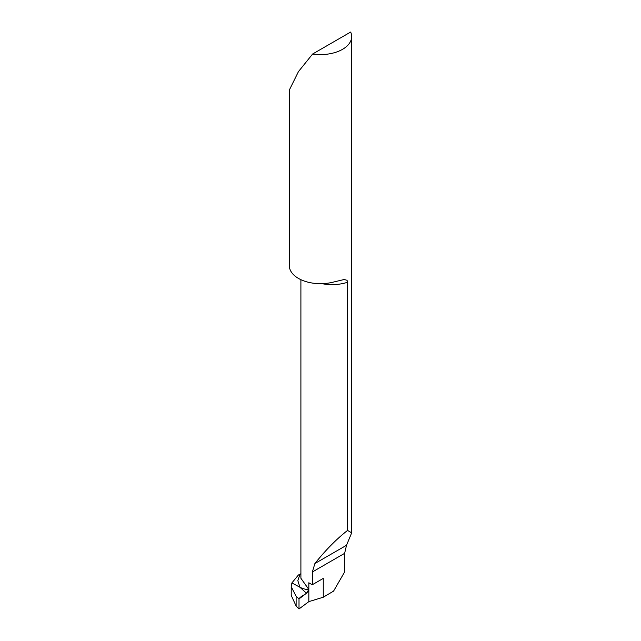 <?xml version="1.0" encoding="UTF-8"?>
<svg xmlns="http://www.w3.org/2000/svg" width="641" height="641" viewBox="0 0 641 641"><rect width="100%" height="100%" fill="white"/><g stroke="black" fill="none" stroke-linecap="round" stroke-linejoin="round"><path stroke-width="0.96" d="M300.901 279.676L300.901 578.27L308.834 589.464L308.834 582.773A31.169 17.996 0 0 0 310.028 583.502A31.169 17.996 0 0 0 312.343 584.712L323.264 578.414L323.264 597.228L308.834 601.627L308.834 589.464C306.086 589.624 303.105 588.879 299.9 587.236L291.887 582.925L291.214 586.739L296.118 596.298L299.01 598.91L299.01 608.95L296.118 606.001L291.214 595.361M299.01 598.91L306.494 593.229L299.9 587.236C303.105 588.879 306.077 589.616 308.834 589.464L308.834 601.627L299.01 608.95L299.01 598.91C300.974 595.345 307.071 595.08 308.834 589.464L308.834 601.627L299.01 608.95M308.834 589.464L306.494 593.229M323.264 597.228L333.568 591.106L344.634 571.94L344.634 553.343L346.517 545.275L351.669 532.855L347.558 530.428C336.477 539.081 325.588 550.114 314.899 563.527L312.343 571.988L312.343 584.712M347.558 530.428L347.558 282.256A31.169 17.996 180 0 1 321.958 283.659M312.616 54.012L350.659 32.05A31.169 17.996 0 0 1 351.669 36.601A31.169 17.996 0 0 1 312.616 54.012L298.458 71.6L289.331 90.044L289.331 265.686A31.169 17.996 0 0 0 298.458 278.41A31.169 17.996 0 0 0 332.054 282.401L344.217 279.492L347.069 280.317L347.558 282.256M300.004 574.184L298.377 575.033L291.887 582.925L299.9 587.236L297.833 580.618L300.004 574.184L300.901 573.719M296.118 596.298L296.118 606.001M344.634 553.343L312.343 571.988M346.517 545.275L314.899 563.527M291.214 586.635L291.214 595.273M351.669 36.601L351.669 532.855"/></g></svg>
